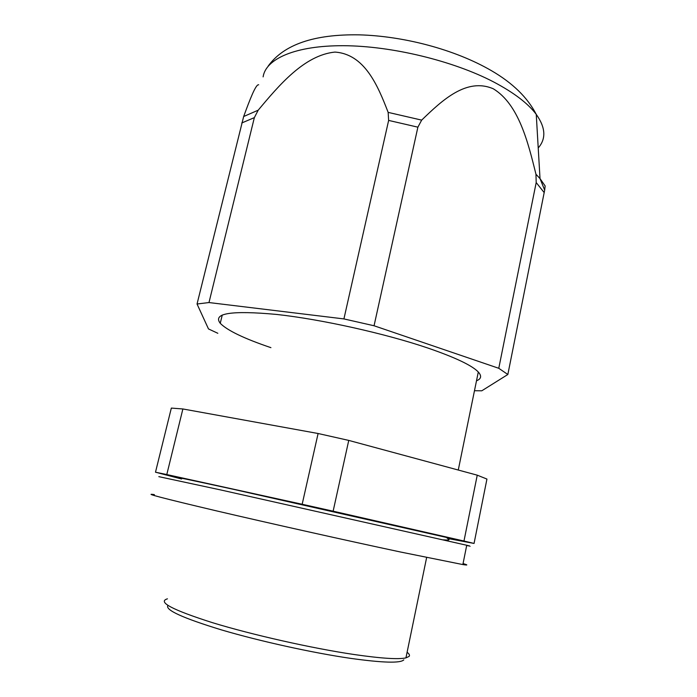<?xml version="1.0" encoding="UTF-8"?>
<svg xmlns="http://www.w3.org/2000/svg" width="697" height="697" viewBox="0 0 697 697"><rect width="100%" height="100%" fill="white"/><g stroke="black" fill="none" stroke-linecap="round" stroke-linejoin="round"><path stroke-width="1.05" d="M166.792 474.552L302.167 504.262L318.102 433.508L182.884 408.965L166.792 474.552L155.492 472.2L171.331 408.085L182.884 408.965M302.167 504.262L333.131 511.189L348.753 440.408L477.245 475.171L486.942 479.057L474.056 543.442L447.735 538.476M318.102 433.508L348.753 440.408M333.131 511.189L463.975 541.02L477.245 475.171M181.603 479.005L155.492 472.2M463.975 541.02L474.056 543.442M180.671 478.386C170.66 475.816 188.504 479.51 234.209 489.486L446.385 537.413C450.445 538.441 450.671 538.615 447.073 537.918M167.437 598.828C157.173 601.886 172.203 609.84 212.515 622.691C252.366 634.88 312.178 648.332 354.128 654.518C381.172 658.43 398.44 659.545 405.942 657.881L409.122 656.391C409.958 655.319 409.287 653.943 407.1 652.261M167.942 605.44C164.78 609.866 182.692 618.047 221.672 629.957C259.763 641.205 312.631 652.845 350.46 658.343C382.723 662.838 400.496 663.344 403.798 659.859M258.186 110.196L254.353 117.627L208.987 302.55L343.917 318.921L388.638 120.415L388.151 112.383C377.652 85.139 364.505 54.105 334.935 52.083C304.336 55.141 278.983 85.313 258.186 110.196L243.662 116.512C249.648 100.168 255.834 83.858 258.7 84.799M374.054 325.76L498.773 368.295L536.193 182.553L535.958 174.233C528.195 143.059 518.986 104.437 493.328 88.807C466.668 77.289 442.264 100.185 421.668 120.119L417.886 127.168L374.054 325.76L343.917 318.921M538.223 147.947C546.282 138.773 545.629 127.586 536.254 114.378L540.018 178.615L545.15 185.96L544.671 190.133L507.843 374.498L498.773 368.295M208.987 302.55L197.042 304.005L208.481 328.923L217.83 333.288M476.495 380.815C481.27 378.889 481.871 375.953 478.299 371.998C472.104 365.489 455.385 357.526 428.124 348.125C385.206 333.514 321.056 319.261 276.517 314.425C231.238 310.278 212.48 313.241 220.252 323.303C227.327 330.5 244.22 338.611 270.915 347.655M474.474 390.721L481.793 390.799L507.843 374.498M197.042 304.005L243.662 116.512M158.829 476.652L220.749 489.956L466.737 545.254C471.834 546.474 471.825 546.544 466.694 545.472M154.394 494.626C142.293 492.823 162.767 498.189 215.826 510.718C268.563 523.072 347.507 540.724 400.636 552.033L462.86 564.57C468.053 565.38 468.114 565.049 463.052 563.594M417.886 127.168L388.638 120.415M421.668 120.119L388.151 112.383M268.092 66.206C283.714 44.521 314.094 34.066 359.243 34.85C403.101 36.026 454.662 49.243 491.542 70.737C512.678 83.03 527.585 97.58 536.254 114.378C528.012 103.391 513.776 92.562 493.554 81.906C453.128 60.822 391.723 45.932 343.595 45.706C295.371 45.462 265.67 58.879 263.118 76.888M544.671 190.133L540.018 178.615L535.958 174.233M544.218 192.625L536.193 182.553M254.353 117.627L241.754 122.986M443.336 539.844C448.546 540.271 450.184 539.992 448.249 539.008L446.385 537.413M405.942 657.881L426.642 557.504M458.269 470.039L478.299 371.998M222.265 315.009L220.252 323.303M462.86 564.57L466.737 545.254"/></g></svg>
